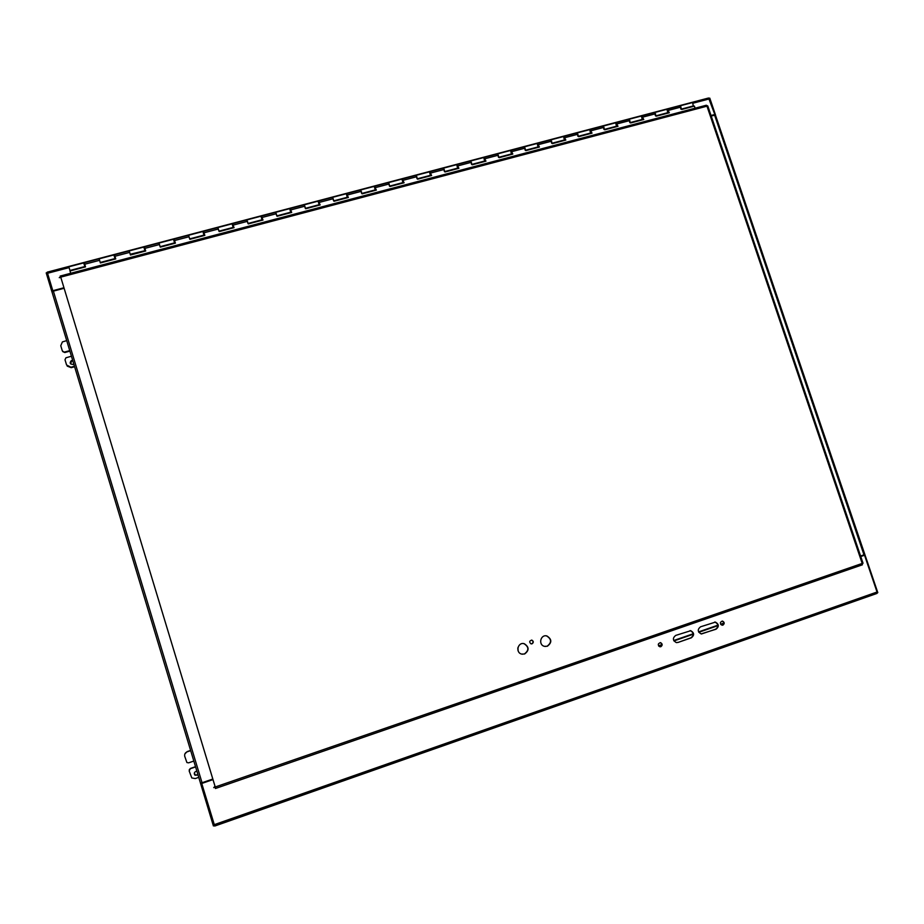 <?xml version="1.0" encoding="UTF-8"?>
<svg xmlns="http://www.w3.org/2000/svg" width="924" height="924" viewBox="0 0 924 924"><rect width="100%" height="100%" fill="white"/><g stroke="black" fill="none" stroke-linecap="round" stroke-linejoin="round"><path stroke-width="1.39" d="M678.031 642.446L676.206 642.55C672.672 640.367 672.51 637.987 675.721 635.412L690.759 630.699C694.34 632.848 694.525 635.215 691.314 637.826L678.031 642.446L690.956 637.803C694.167 635.204 693.982 632.824 690.401 630.676L690.043 630.63M676.53 642.607L677.685 642.423M701.455 633.968L715.673 629.198C718.872 626.587 718.664 624.22 715.061 622.106L714.691 622.048M716.054 629.209L701.12 633.91C697.551 631.762 697.366 629.383 700.565 626.795L715.43 622.106C719.034 624.231 719.242 626.599 716.054 629.209L715.673 629.198M659.921 646.777L660.521 646.673C662.335 645.229 662.254 643.889 660.267 642.654L660.152 642.63M660.856 646.696L659.817 646.754C657.576 644.825 657.842 643.474 660.602 642.677C662.589 643.913 662.67 645.252 660.856 646.696M722.083 625.202L722.545 625.109C724.335 623.631 724.22 622.302 722.198 621.124L722.071 621.101M722.926 625.121L721.967 625.19C719.704 623.365 719.9 622.014 722.58 621.124C724.601 622.314 724.716 623.642 722.926 625.121M212.566 779.602L201.744 783.471L212.601 779.729M201.744 783.471L214.726 826.044L876.841 593.474L877.049 592.018L864.552 555.232L860.729 556.433M860.764 556.537L864.552 555.232M711.11 115.754L714.818 114.484L711.018 115.5M714.818 114.484L708.581 98.002L47.216 272.153L52.899 291.002L63.652 288.138M63.56 287.849L52.737 290.725M518.121 650.808L517.971 647.435M517.81 648.301L517.983 650.392M198.036 775.017L194.999 775.224C193.844 773.688 194.132 772.429 195.842 771.424L196.928 771.332M194.41 772.845L195.08 774.924L197.99 774.843M193.821 761.064L188.577 762.843L186.902 762.543L184.742 756.329C184.338 754.227 185.135 752.737 187.122 751.836L190.667 750.635M190.61 750.438L187.214 751.582L184.904 753.88M198.752 777.361L195.207 778.574L191.799 777.939L189.166 770.951L190.448 768.421L189.235 769.75M190.448 768.421L195.518 766.689M195.588 766.92L190.356 768.71M73.781 364.01L73.135 364.426C69.981 364.275 69.381 363.005 71.321 360.626L72.707 360.476M72.834 360.891L71.622 361.076L70.571 363.871M62.728 351.594L64.819 352.529L62.335 350.924L60.765 345.726L62.393 341.915L66.713 340.633M69.889 351.132L64.819 352.529M64.507 352.067L69.739 350.623M67.198 366.112L71.217 367.671L74.601 366.736M74.463 366.262L70.917 367.244L66.574 364.968L65.003 359.759L65.916 357.796L71.425 356.237M262.127 220.258L261.018 216.193L246.939 219.9M204.1 235.574L202.933 231.497L188.577 235.273L189.651 238.889M174.717 243.324L173.516 239.247L159.02 243.058M145.08 251.155L143.832 247.055L129.198 250.912L130.457 255.012L129.198 250.912L114.507 254.781L115.743 258.905L100.37 262.959L99.145 258.836L100.15 262.197M115.177 259.043L114.738 257.634L115.188 259.043M85.02 267.013L84.581 265.592L85.054 267.001M457.195 164.934L458.905 168.295L445.01 171.968L443.416 168.156L444.467 171.633M430.388 175.341L429.475 171.829L416.181 175.329M429.949 172.21L431.612 175.502L417.613 179.198L416.043 175.375L417.105 178.852M402.91 182.594L401.986 179.071L388.565 182.606M402.494 179.602L404.1 182.767L389.974 186.498L388.438 182.64L389.501 186.14M375.213 189.905L374.266 186.371L360.718 189.94M374.844 187.145L376.357 190.09L362.116 193.855L360.603 189.974L361.677 193.486M347.274 197.286L346.315 193.728L332.628 197.332M346.927 194.56L348.371 197.482L334.014 201.27L332.524 197.366L333.61 200.889M319.103 204.712L318.122 201.155L304.308 204.793M318.768 201.975L320.154 204.932L305.671 208.755L304.215 204.816L305.301 208.362M290.69 212.22L289.686 208.651L275.745 212.324M290.379 209.459L291.695 212.439L277.096 216.297L275.675 212.335L276.761 215.893M261.735 217.013L263.005 220.028L248.267 223.908L246.881 219.924L247.967 223.493M233.137 227.408L232.097 223.816L217.879 227.558M232.86 224.624L234.049 227.662L219.196 231.589L217.833 227.57L218.93 231.15M174.347 240.044L175.41 243.151L160.291 247.135L158.997 243.07L160.106 246.685M144.953 250.681L130.226 254.262M83.703 262.901L84.835 266.551L83.703 262.901L68.815 266.817L69.97 270.478M695.044 108.224L694.421 106.121L681.773 109.459L679.937 105.867L680.953 109.217M667.74 112.693L666.989 109.275L654.758 112.497M667.394 109.275L669.322 112.751L656.306 116.181L654.492 112.566L655.52 115.927M642.215 119.439L641.441 116.008L629.105 119.254M641.857 116.008L643.762 119.496L630.642 122.961L628.851 119.323L629.879 122.696M616.481 126.23L615.696 122.788L603.245 126.068M616.112 122.811L617.994 126.299L604.77 129.787L603.002 126.126L604.042 129.51M590.54 133.068L589.743 129.626L577.177 132.929M590.159 129.672L592.018 133.16L578.69 136.671L576.946 132.987L577.985 136.382M564.391 139.974L563.582 136.509L550.889 139.859M563.986 136.59L565.823 140.067L552.39 143.624L550.681 139.905L551.72 143.324M538.034 146.928L537.202 143.463L524.393 146.835M537.618 143.578L539.42 147.043L525.871 150.624L524.197 146.881L525.236 150.312M511.457 153.95L510.602 150.462L497.678 153.869M511.03 150.624L512.808 154.065L499.145 157.681L497.482 153.915L498.533 157.357M484.65 161.019L483.783 157.53L470.732 160.961M484.222 157.738L485.966 161.157L472.187 164.795L470.559 161.007L471.61 164.46M457.634 168.156L456.745 164.645L443.578 168.122M114.772 255.74L114.183 255.89L115.015 258.581L114.206 255.89M680.203 105.798L692.573 102.541L693.312 105.948M668.271 111.619L668.11 112.497M668.988 112.832L667.902 109.956M642.769 118.341L642.573 119.219M643.439 119.577L642.319 116.678M616.943 125.214L616.839 125.999M617.694 126.38L616.597 123.458M590.967 132.063L590.886 132.825M591.73 133.229L590.563 130.307M564.783 138.958L564.726 139.697M565.557 140.148L564.472 137.191M538.53 145.842L538.346 146.627M539.166 147.112L537.964 144.202M511.942 152.853L511.757 153.603M512.566 154.135L511.538 151.178M484.973 159.968L484.938 160.626M485.735 161.215L484.557 158.293M457.958 167.094L457.888 167.683M458.697 168.353L457.634 165.35M431.427 175.56L430.272 172.592M403.234 181.531L403.603 182.409L403.095 181.878M403.927 182.813L402.795 179.833M375.525 188.843L375.895 189.732L375.317 188.946M376.195 190.136L375.075 187.145M347.597 196.211L347.944 197.101L347.389 196.258M348.233 197.517L347.135 194.502M319.415 203.638L319.762 204.539L319.242 203.684M320.039 204.966L318.953 201.929M291.002 211.134L291.349 212.046L290.852 211.18M291.591 212.474L290.575 209.367M262.358 218.699L262.682 219.612L262.231 218.734M262.913 220.039L261.862 216.978M233.449 226.322L233.772 227.235L233.356 226.345M233.991 227.685L232.952 224.59M203.719 232.294L204.862 235.377L189.87 239.328L188.542 235.285L174.128 239.085M203.823 234.13L204.227 233.529L204.62 234.939L204.239 234.026M204.805 235.389L203.315 232.409M174.382 241.903L174.798 241.291L175.213 242.7L174.867 241.776M175.387 243.151L173.862 240.171M130.18 254.123L130.457 255.012L145.703 250.993L144.433 246.904L145.703 250.993M145.461 250.242L145.126 249.11L145.461 250.242M100.104 262.058L100.381 262.959M99.122 258.836L84.315 262.739L85.516 266.874L70.005 270.975L70.709 273.273M522.129 654.204L524.382 653.961C529.106 650.369 529.002 646.95 524.047 643.693L523.4 643.566M524.613 653.996L521.61 654.077C515.142 652.517 517.925 641.741 524.278 643.716C529.233 646.973 529.348 650.404 524.613 653.996M545.056 646.454L547.1 646.211C551.813 642.584 551.663 639.165 546.662 635.955L545.945 635.827M547.355 646.234L544.455 646.338C537.987 644.894 540.552 634.107 546.904 635.966C551.917 639.189 552.067 642.607 547.355 646.234M531.161 643.878L531.808 643.785C533.483 642.503 533.437 641.291 531.67 640.136L531.508 640.101M532.039 643.809L531.011 643.843C529.013 642.007 529.313 640.782 531.912 640.159C533.679 641.314 533.726 642.526 532.039 643.809M60.626 277.385L61.065 278.205M862.265 563.536L863.039 563.247L862.207 563.432L862.265 564.841L215.465 788.484L215.234 786.982L213.733 787.641L215.026 786.278M215.246 787.005L215.442 788.495L862.415 564.76M706.294 105.244L60.233 276.045L706.294 105.244L707.807 106.029M60.822 277.408L59.252 277.674L60.741 277.131L60.187 276.057L60.522 277.154M215.211 786.878L61.365 279.187M877.199 592.838L877.8 592.63L864.829 554.458L860.591 556.04M715.465 115.119L711.191 115.985M864.829 554.458L715.419 115.003M715.546 115.096L709.782 98.117L709.216 98.267M212.428 779.163L202.044 782.744L53.384 291.141L51.998 291.811M200.543 783.125L202.044 782.744M63.721 288.392L53.384 291.141M200.473 783.148L213.409 825.952L214.495 825.571M47.274 272.615L46.2 272.892L51.929 291.834M877.049 592.018L214.206 824.693M47.471 273.296L68.977 267.637M693.462 103.084L709.505 98.856M723.815 623.608L720.928 624.612M717.994 625.629L698.821 632.293M693.3 634.211L673.954 640.933M661.815 645.148L658.824 646.188M658.523 645.807L661.861 644.652M673.735 640.528L693.254 633.737M698.602 631.889L717.948 625.167M720.639 624.231L723.85 623.111M681.046 107.045L668.595 110.326M655.59 113.756L643.035 117.059M629.914 120.524L617.267 123.851M604.042 127.339L591.279 130.7M577.95 134.223L565.084 137.607M551.651 141.153L538.68 144.571M525.132 148.14L512.058 151.582M498.394 155.186L485.216 158.662M471.436 162.289L458.154 165.8M444.259 169.462L430.861 172.996M416.851 176.68L403.338 180.249M389.212 183.968L375.583 187.56M361.342 191.314L347.597 194.941M333.241 198.718L319.381 202.379M304.897 206.191L290.921 209.875M276.311 213.733L262.22 217.44M247.482 221.333L233.264 225.075M218.399 228.99L204.065 232.779M189.073 236.729L174.613 240.54M159.494 244.525L144.906 248.371M129.649 252.391L114.934 256.271M99.549 260.325L84.708 264.241M215.234 786.982L862.207 563.432L706.976 106.179L60.741 277.131L215.234 786.982M714.587 115.073L863.998 554.862M200.485 783.09L51.998 291.949M877.049 593.37L214.68 826.033M47.216 272.153L708.581 98.002M113.895 254.943L99.145 258.836M115.015 258.581L100.242 262.485M174.613 242.85L160.152 246.673M204.031 235.089L189.732 238.866M233.195 227.396L219.057 231.127M262.104 219.762L248.129 223.446M290.771 212.197L276.957 215.846M319.196 204.689L305.532 208.304M347.389 197.251L333.876 200.82M375.34 189.87L361.977 193.405M403.049 182.559L389.847 186.047M430.538 175.306L417.475 178.748M457.796 168.11L444.883 171.518M484.834 160.972L472.06 164.345M511.642 153.892L499.006 157.23M538.242 146.881L525.744 150.173M564.61 139.917L552.252 143.174M590.771 133.01L578.551 136.232M616.724 126.161L604.643 129.348M642.469 119.369L630.514 122.522M668.006 112.624L656.179 115.754M693.589 105.879L681.635 109.032M84.835 266.551L69.947 270.478M158.997 243.07L144.444 246.904M217.833 227.57L203.557 231.335M246.881 219.924L232.733 223.643M275.675 212.335L261.665 216.031M304.215 204.816L290.344 208.477M332.524 197.366L318.78 200.982M360.603 189.974L346.985 193.555M388.438 182.64L374.948 186.186M416.043 175.375L402.679 178.886M443.416 168.156L430.18 171.645M470.559 161.007L457.449 164.46M497.482 153.915L484.499 157.334M524.197 146.881L511.33 150.277M550.681 139.905L537.93 143.266M576.946 132.987L564.321 136.313M603.002 126.126L590.494 129.418M628.851 119.323L616.458 122.58M654.492 112.566L642.215 115.8M679.937 105.867L667.763 109.078M114.726 257.634L115.315 257.484M144.675 249.734L145.253 249.584M144.144 248.002L144.721 247.84M863.039 563.247L707.784 105.948M59.61 277.408L60.695 277.396"/></g></svg>
